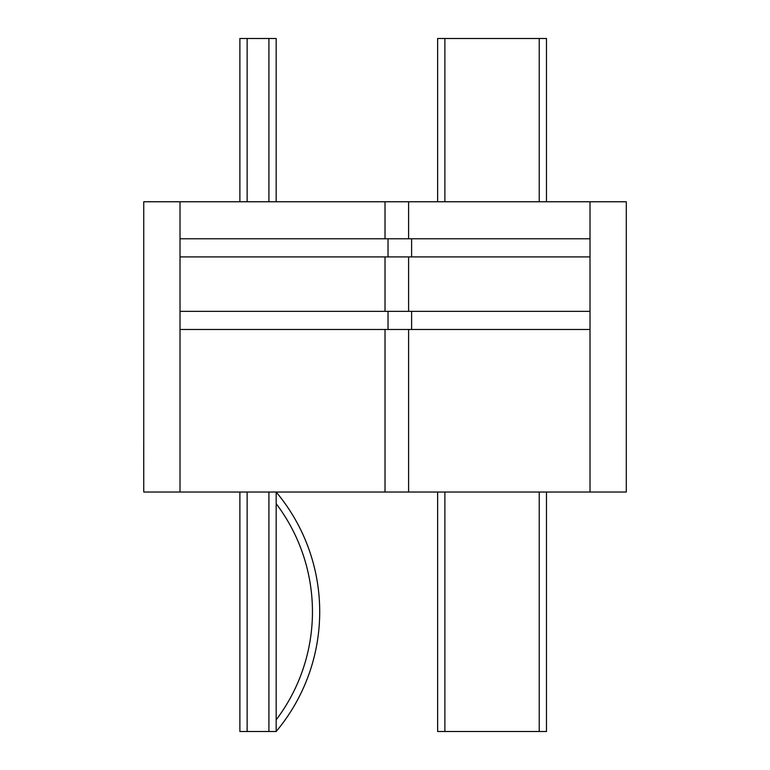 <?xml version="1.0" encoding="UTF-8"?>
<svg xmlns="http://www.w3.org/2000/svg" width="770" height="770" viewBox="0 0 770 770"><rect width="100%" height="100%" fill="white"/><g stroke="black" fill="none" stroke-linecap="round" stroke-linejoin="round"><path stroke-width="1.16" d="M385.019 256.92L385.019 311.35M408.601 256.92L408.601 311.35M385.019 329.483L385.019 492.03L143.74 492.03L143.74 201.769L385.019 201.769L385.019 238.777M385.019 201.769L626.299 201.769L626.299 492.03L590.013 492.03L590.013 329.483L411.603 329.483L411.603 311.35L590.013 311.35L590.013 329.483M408.601 201.769L408.601 238.777M385.019 492.03L590.013 492.03M626.299 492.03L626.299 201.769M143.74 201.769L143.74 416.079M143.701 446.369L143.74 492.03M408.601 329.483L408.601 492.03M180.016 201.769L180.016 238.777L411.603 238.777L411.603 256.92L590.013 256.92L590.013 201.769M411.603 238.777L590.013 238.777M180.016 238.777L180.016 256.92L411.603 256.92M388.022 238.777L388.022 256.92M180.016 256.92L180.016 329.483L411.603 329.483M180.016 311.35L388.022 311.35L388.022 329.483M388.022 311.35L411.603 311.35M437.63 38.5L437.63 201.769L437.63 38.5L546.479 38.5L546.479 201.769M546.479 492.03L546.479 731.5L539.221 731.5L539.221 492.03M444.887 492.03L444.887 731.5L539.221 731.5M437.63 492.03L437.63 731.5L437.63 492.03M444.887 731.5L437.63 731.5M239.884 201.769L239.884 38.5L276.17 38.5L276.17 201.769M247.141 492.03L247.141 731.5L268.913 731.5L268.913 492.03M247.141 731.5L239.884 731.5L239.884 492.03M276.17 731.5A186.398 186.398 0 0 0 276.17 492.03L276.17 731.5L268.913 731.5M276.17 719.854A179.15 179.15 0 0 0 276.17 503.676M143.74 452.904L143.74 446.369M590.013 311.35L590.013 256.92M180.016 329.483L180.016 492.03M444.887 38.5L444.887 201.769M539.221 201.769L539.221 38.5M247.141 38.5L247.141 201.769M268.913 201.769L268.913 38.5"/></g></svg>

